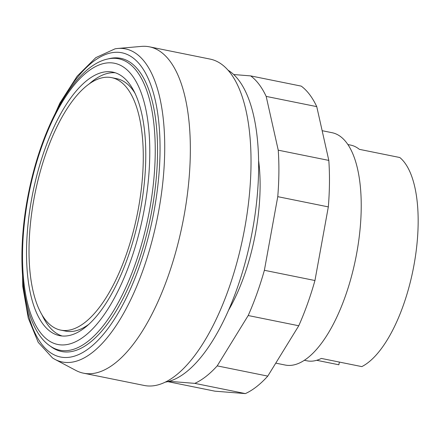 <?xml version="1.0" encoding="UTF-8"?>
<svg xmlns="http://www.w3.org/2000/svg" width="440" height="440" viewBox="0 0 440 440"><rect width="100%" height="100%" fill="white"/><g stroke="black" fill="none" stroke-linecap="round" stroke-linejoin="round"><path stroke-width="0.66" d="M228.338 310.596A118.509 48.015 -78.6 0 0 255.668 232.254A118.509 48.015 -78.6 0 0 258.638 160.798M233.734 74.547L250.674 75.895A160.831 65.159 101.4 0 1 266.178 96.399L278.24 150.178A160.831 65.159 101.4 0 1 277.761 196.663L264.38 270.292A160.831 65.159 101.4 0 1 248.193 315.53L217.206 365.882A160.831 65.159 101.4 0 1 194.799 383.367L169.01 381.315M167.778 381.634L214.929 391.177L245.366 393.597A160.831 65.159 -78.6 0 0 267.779 376.112L298.76 325.76A160.831 65.159 -78.6 0 0 314.947 280.522L328.328 206.894A160.831 65.159 -78.6 0 0 328.812 160.407L316.75 106.629A160.831 65.159 -78.6 0 0 301.246 86.125L250.674 75.895M316.75 106.629L266.178 96.399M328.812 160.407L278.24 150.178M328.328 206.894L277.761 196.663M314.947 280.522L264.38 270.292M298.76 325.76L248.193 315.53M267.779 376.112L217.206 365.882M245.366 393.597L194.799 383.367M22 249.695L22.77 286.534L28.248 318.06L38.22 342.353L52.498 357.924A159.715 64.708 -78.6 0 0 54.901 359.348L75.873 370.436A166.474 67.447 -78.6 0 0 83.484 373.181A166.474 67.447 -78.6 0 0 184.135 215.391A166.474 67.447 -78.6 0 0 149.496 46.838A166.474 67.447 -78.6 0 0 141.416 46.404L117.783 48.471A159.715 64.708 -78.6 0 0 115.016 48.846L95.81 57.646L77.176 76.153L59.879 103.076L44.852 136.719M83.484 373.181L144.172 385.457A166.474 67.447 -78.6 0 0 244.816 227.667A166.474 67.447 -78.6 0 0 210.183 59.109L149.496 46.838M165.088 382.162A160.831 65.159 -78.6 0 0 252.637 229.532A160.831 65.159 -78.6 0 0 228.173 70.273M138.474 208.038A128.777 52.173 -78.6 0 0 111.683 77.649A128.777 52.173 -78.6 0 0 33.825 199.705A128.777 52.173 -78.6 0 0 60.621 330.094A128.777 52.173 -78.6 0 0 138.474 208.038M135.196 93.572A128.777 52.173 -78.6 0 0 116.738 78.672L111.683 77.649M42.158 315.194A134.42 54.461 -78.6 0 0 62.057 335.984M31.532 199.524A134.42 54.461 -78.6 0 0 59.499 335.621A134.42 54.461 -78.6 0 0 140.767 208.219A134.42 54.461 -78.6 0 0 112.8 72.116A134.42 54.461 -78.6 0 0 31.532 199.524M49.599 345.648L51.282 346.863A149.545 60.588 -78.6 0 0 151.971 209.732A149.545 60.588 -78.6 0 0 109.599 58.564L107.575 59.037C75.047 65.956 42.361 124.421 28.798 191.84C14.872 259.49 22.204 326.562 49.599 345.648A148.671 60.236 -78.6 0 0 62.733 350.636A148.671 60.236 -78.6 0 0 149.699 209.314A148.671 60.236 -78.6 0 0 115.847 58.377A148.671 60.236 -78.6 0 0 107.575 59.037M23.05 281.534A155.188 62.876 -78.6 0 0 63.487 357.429A155.188 62.876 -78.6 0 0 154.264 209.913A155.188 62.876 -78.6 0 0 118.927 52.355A155.188 62.876 -78.6 0 0 58.19 107.789M54.901 359.348A159.715 64.708 -78.6 0 0 65.346 362.417A159.715 64.708 -78.6 0 0 158.769 210.601A159.715 64.708 -78.6 0 0 122.403 48.45A159.715 64.708 -78.6 0 0 117.783 48.471M275.764 363.132L285.159 365.035A118.509 48.015 -78.6 0 0 356.807 252.709A118.509 48.015 -78.6 0 0 332.151 132.721L322.146 130.697M304.304 360.272L307.065 360.827A110.044 44.583 -78.6 0 0 321.349 358.43L361.807 366.614A110.044 44.583 -78.6 0 0 414.051 264.71A110.044 44.583 -78.6 0 0 399.806 157.52L359.348 149.336A110.044 44.583 -78.6 0 0 350.702 145.112L347.941 144.551M339.367 362.076L338.877 364.788L316.679 360.294M115.297 72.776A134.42 54.461 -78.6 0 0 88.88 84.205M60.621 330.094L65.675 331.117A128.777 52.173 -78.6 0 0 88.473 324.561M60.528 344.867A143.451 58.119 -78.6 0 0 144.436 208.511A143.451 58.119 -78.6 0 0 111.771 62.876A143.451 58.119 -78.6 0 0 27.863 199.232A143.451 58.119 -78.6 0 0 60.528 344.867"/></g></svg>
